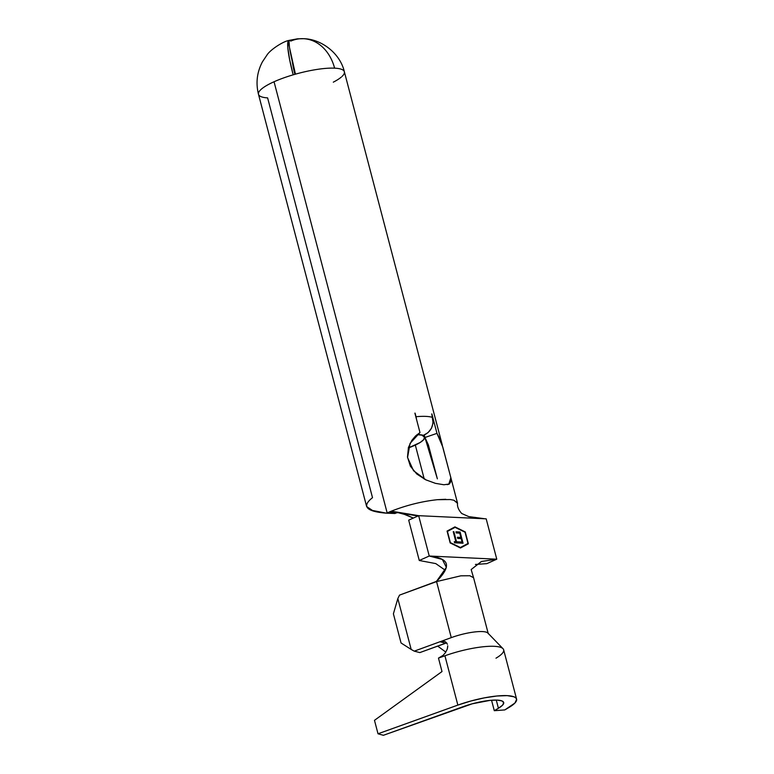 <?xml version="1.0" encoding="UTF-8"?>
<svg xmlns="http://www.w3.org/2000/svg" width="774" height="774" viewBox="0 0 774 774"><rect width="100%" height="100%" fill="white"/><g stroke="black" fill="none" stroke-linecap="round" stroke-linejoin="round"><path stroke-width="1.16" d="M414.293 445.563A29.16 6.656 -14.7 0 1 408.295 447.972L420.176 442.486L423.688 439.632L424.5 437.271L422.517 435.656A29.16 6.656 -14.7 0 1 424.51 437.32A29.16 6.656 -14.7 0 1 414.293 445.563M445.747 499.278L437.397 499.685C422.033 501.359 406.708 505.17 391.412 511.121L389.438 511.933A44.389 10.139 -14.7 0 0 387.164 512.92A44.389 10.139 -14.7 0 0 386.574 513.191A44.389 10.139 -14.7 0 1 387.164 512.92L274.044 81.754A44.389 10.139 165.3 0 0 258.487 94.312L366.634 506.544L372.488 510.463L386.574 513.191L394.972 513.491A31.066 7.092 -14.7 0 1 395.379 513.307A31.066 7.092 165.3 0 0 394.972 513.491L386.574 513.191C366.131 511.546 361.439 506.37 372.507 497.672L267.62 97.892A44.389 10.139 -14.7 0 1 258.487 94.312A44.389 10.139 -14.7 0 1 274.044 81.754A44.389 10.139 -14.7 0 1 293.172 74.826A44.389 10.139 165.3 0 1 295.445 74.169L289.457 47.33L288.992 41.09L289.466 40.306L290.811 41.08A44.389 34.917 92.7 0 1 303.505 38.7A44.389 34.917 92.7 0 1 334.6 68.16A44.389 34.917 -87.3 0 0 303.505 38.7L297.526 38.826L289.379 40.316A44.389 3.435 74.3 0 0 295.445 74.169A44.389 10.139 -14.7 0 1 334.6 68.16A44.389 10.139 -14.7 0 1 344.362 71.779A44.389 10.139 165.3 0 0 334.6 68.16A44.389 10.139 165.3 0 0 295.445 74.169A44.389 10.139 165.3 0 0 293.172 74.826A44.389 10.139 165.3 0 0 274.044 81.754L387.164 512.92A44.389 10.139 -14.7 0 1 389.438 511.933L396.888 512.756L395.804 513.114A31.066 7.092 165.3 0 0 395.379 513.307A31.066 7.092 -14.7 0 1 395.804 513.114L389.438 511.933L391.412 511.121C406.708 505.17 422.033 501.359 437.397 499.685L450.342 499.54L453.864 500.227L457.473 502.945L450.623 476.813L451.242 480.973L449.365 484.002L443.899 484.756L435.404 483.344L425.652 479.764L416.76 473.988L410.375 466.2L407.492 457.008L408.449 447.44L411.816 440.396L415.561 435.956L419.982 432.569L414.883 413.142A44.389 10.139 -14.7 0 1 415.077 413.123L416.025 416.712A44.389 10.139 -14.7 0 1 432.734 417.496L431.786 413.906A44.389 10.139 -14.7 0 1 431.873 413.935L436.971 433.363L441.19 441.296L450.623 476.813M424.239 479.048L415.328 445.089L424.239 479.048M437.368 478.854L424.945 437.494L428.38 444.886L437.368 478.854M447.208 484.64L448.765 484.253L450.865 477.742L442.786 447.033L436.971 433.363L424.945 437.494L424.297 435.007L424.945 437.494L436.971 433.363L431.873 413.935A44.389 10.139 165.3 0 0 431.786 413.906L433.101 422.972L431.457 428.293L428.051 432.637L423.378 435.365L417.109 434.591A30.109 6.879 -14.7 0 1 423.378 435.365C430.779 432.105 433.895 426.145 432.734 417.496A44.389 10.139 165.3 0 0 416.025 416.712L415.077 413.123A44.389 10.139 165.3 0 0 414.883 413.142L419.982 432.569L410.075 443.376L407.559 457.502L413.539 470.727L426.155 480.006M446.695 642.875L419.847 652.588L414.245 651.147L411.178 649.444L397.826 598.563L411.178 649.444L401.048 642.971L393.405 613.83L401.048 642.971L411.178 649.444L414.245 651.147L440.038 641.733L414.245 651.147L419.847 652.588L445.505 643.223L440.038 641.733L451.271 637.631L436.565 581.593L435.162 582.106L436.565 581.593L451.271 637.631A26.655 6.086 -14.7 0 1 487.881 633.064M460.356 547.518L450.381 542.622L447.44 531.419L455.064 527.346L465.048 532.241L467.989 543.454L460.356 547.518L450.12 542.738L447.178 531.535L455.064 527.346L447.178 531.525L455.064 527.346L465.048 532.241L467.989 543.454L460.356 547.518M460.104 532.009L455.963 531.815L456.263 532.967L459.746 533.131L460.878 537.437L457.395 537.272L457.695 538.423L461.178 538.588L462.078 542.042L458.605 541.877L458.905 543.029L463.046 543.222L460.104 532.009L462.639 543.203L460.104 532.009L455.963 531.815L456.263 532.967L459.746 533.131L460.878 537.437L457.395 537.272L457.695 538.423L461.178 538.588L462.078 542.042L458.605 541.877L458.905 543.029L463.046 543.222L460.104 532.009M456.534 541.781L453.893 531.719L453.235 531.69L455.867 541.752L454.27 541.674L454.57 542.826L458.431 543L458.131 541.848L456.176 541.935L458.131 541.848L456.534 541.781L453.893 531.719L453.235 531.69L455.867 541.752L454.27 541.674L454.57 542.826L458.431 543L458.131 541.848L458.024 542.98L457.773 542.013L456.534 541.781M437.668 646.087L445.824 652.105L437.668 646.087M418.657 515.678L408.691 520.147L419.276 560.492L435.772 563.598L445.137 570.148L435.772 563.598L419.276 560.492L429.241 556.022L496.773 559.196L481.341 561.518L471.211 569.509L481.544 561.45L496.773 559.196L486.807 563.656L475.41 564.439L486.807 563.656L496.773 559.196L429.241 556.022C444.286 558.015 454.783 562.272 437.62 580.326L435.162 582.106L399.539 595.109L397.826 598.563L393.405 613.83L397.826 598.563L399.539 595.109L436.488 581.39L446.366 567.361L442.341 559.428L429.241 556.022L419.276 560.492L408.691 520.147L418.657 515.678L393.811 511.585C411.903 515.116 420.185 516.481 418.657 515.678L486.188 518.841L496.773 559.196L486.188 518.841L418.657 515.678L429.241 556.022L418.657 515.678L418.037 515.745M341.305 77.081A44.389 10.139 -14.7 0 1 333.304 82.17M442.283 445.011L344.362 71.779A44.389 10.139 -14.7 0 1 342.118 76.355M293.172 74.826A44.389 5.747 -106.5 0 1 288.847 40.471A44.389 5.747 -106.5 0 1 289.205 40.451L288.102 41.341L287.841 47.794L289.621 59.55L293.172 74.826M294.894 74.323A31.066 4.015 -106.5 0 1 292.253 61.252L294.894 74.323M416.606 419.702L416.025 416.712L416.606 419.692M394.808 511.778L406.108 514.807L413.316 518.067L401.474 513.143M398.504 512.601L396.888 512.756L398.504 512.601M485.066 518.793L468.715 516.597L461.73 513.51C458.518 509.94 457.124 506.544 457.531 503.332L453.864 500.227L450.342 499.54M390.183 511.662L393.811 511.585L390.183 511.662M454.948 526.871L447.062 531.08L450.168 542.932L460.482 547.992L468.367 543.783L465.261 531.931L454.948 526.871L465.261 531.931L468.367 543.783L460.482 547.992L450.168 542.932L447.062 531.08L454.948 526.871M488.278 633.751L473.572 577.714L469.808 575.74L460.859 575.817L436.565 581.593M464.932 532.183L454.619 527.046L464.932 532.183M460.453 547.982L468.018 543.948L460.453 547.982M450.149 542.845L460.008 547.682L450.149 542.845M458.643 542.052L462.078 542.042L458.643 542.052M457.444 537.456L460.878 537.437L457.444 537.456M456.012 531.999L459.746 532.173L456.012 531.999M454.319 541.848L455.867 541.752L454.319 541.848M453.283 531.864L453.893 531.719L456.176 541.935L453.283 531.864M487.485 632.735A26.655 6.086 165.3 0 0 451.271 637.631L440.038 641.733L444.344 641.365M447.74 646.387L447.169 649.357L445.214 652.985L443.028 655.385L438.713 658.016L444.924 655.781A42.841 9.781 -14.7 0 1 502.413 648.196A42.841 9.781 -14.7 0 1 495.989 658.181M445.214 652.985L443.028 655.385L438.471 658.103L442.002 671.551L374.481 720.323L378.012 733.781L374.481 720.323L442.002 671.551L438.471 658.103L444.924 655.781L457.86 705.095A42.841 9.781 -14.7 0 1 516.587 699.125A42.841 9.781 -14.7 0 1 508.924 707.494L504.803 709.922L514.894 703.063L516.635 699.367L515.852 697.916L513.965 696.794L507.173 695.633L496.966 696L484.437 697.848L470.931 700.992L457.86 705.095L444.924 655.781A42.841 9.781 165.3 0 1 503.651 649.812L516.587 699.125M491.548 700.238L494.296 710.696L498.417 708.268L496.269 700.073L498.417 708.268L494.296 710.696L504.803 709.922L494.296 710.696L491.548 700.238M463.239 706.623A29.518 6.743 -14.7 0 1 503.7 702.502A29.518 6.743 -14.7 0 1 498.417 708.268L502.529 705.22L503.729 702.676L501.891 700.905L497.208 700.102L490.174 700.354L472.237 703.798L383.382 735.3L378.012 733.781L457.86 705.095L378.012 733.781L383.382 735.3L463.239 706.623M445.505 643.223L440.038 641.733L444.402 641.375M444.112 641.307L445.631 641.907L447.43 644.239M447.73 645.787L447.546 648.041M423.949 435.152L424.51 437.31M344.362 71.779C340.086 53 320.987 38.913 303.505 38.7M288.847 40.471C283.226 41.351 270.242 49.7 266.953 55.08L262.444 61.804C256.997 72.108 255.672 82.944 258.487 94.312M473.514 577.559L471.182 569.587M487.872 633.055L503.003 648.689"/></g></svg>
